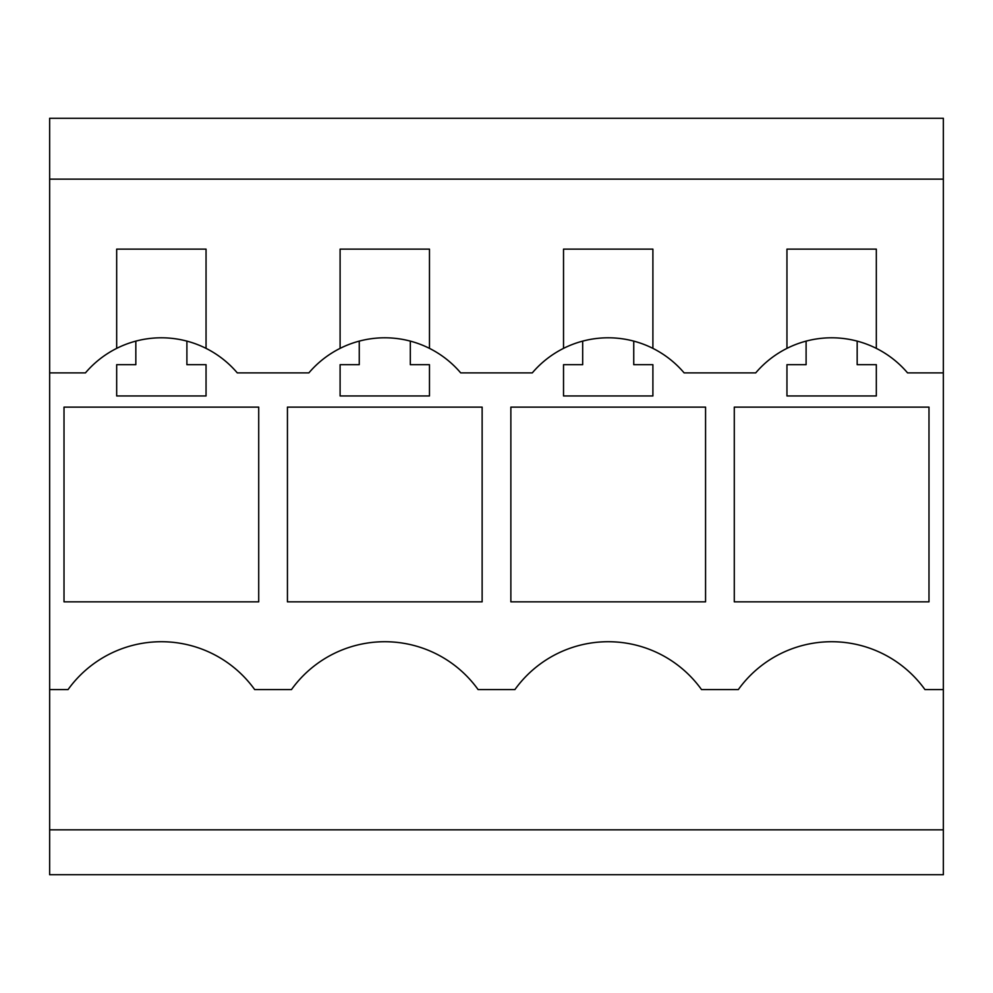 <?xml version="1.0" encoding="UTF-8"?>
<svg xmlns="http://www.w3.org/2000/svg" width="993" height="993" viewBox="0 0 993 993"><rect width="100%" height="100%" fill="white"/><g stroke="black" fill="none" stroke-linecap="round" stroke-linejoin="round"><path stroke-width="1.49" d="M49.65 179.137L943.35 179.137L943.35 118.279L49.65 118.279L49.65 874.721L943.35 874.721L943.35 829.825L49.65 829.825M943.35 179.137L943.35 829.825M49.65 372.896L85.435 372.896A99.66 99.66 0 0 1 135.83 341.12L135.83 364.679L116.677 364.679L116.677 395.959L206.047 395.959L206.047 364.679L186.895 364.679L186.895 341.12A99.66 99.66 0 0 1 237.29 372.896A99.66 99.66 0 0 0 206.047 348.369L206.047 249.131L116.677 249.131L116.677 348.369M49.65 689.601L68.033 689.601A114.903 114.903 0 0 1 254.692 689.601L291.458 689.601A114.903 114.903 0 0 1 478.117 689.601L514.883 689.601A114.903 114.903 0 0 1 701.542 689.601L738.308 689.601A114.903 114.903 0 0 1 924.967 689.601L943.35 689.601M237.29 372.896L308.86 372.896A99.66 99.66 0 0 1 359.255 341.12L359.255 364.679L340.102 364.679L340.102 395.959L429.472 395.959L429.472 364.679L410.32 364.679L410.32 341.12A99.66 99.66 0 0 1 460.715 372.896L532.285 372.896A99.66 99.66 0 0 1 582.68 341.12L582.68 364.679L563.528 364.679L563.528 395.959L652.898 395.959L652.898 364.679L633.745 364.679L633.745 341.12A99.66 99.66 0 0 1 684.14 372.896L755.71 372.896A99.66 99.66 0 0 1 806.105 341.12L806.105 364.679L786.952 364.679L786.952 395.959L876.322 395.959L876.322 364.679L857.17 364.679L857.17 341.12A99.66 99.66 0 0 1 907.565 372.896L943.35 372.896M64.011 601.832L64.011 407.13L258.714 407.13L258.714 601.832L64.011 601.832M928.989 601.832L928.989 407.13L734.286 407.13L734.286 601.832L928.989 601.832M510.861 601.832L510.861 407.13L705.564 407.13L705.564 601.832L510.861 601.832M287.436 601.832L287.436 407.13L482.139 407.13L482.139 601.832L287.436 601.832M410.32 341.12A99.66 99.66 0 0 0 359.255 341.12M429.472 348.369L429.472 249.131L340.102 249.131L340.102 348.369M633.745 341.12A99.66 99.66 0 0 0 582.68 341.12M652.898 348.369L652.898 249.131L563.528 249.131L563.528 348.369M857.17 341.12A99.66 99.66 0 0 0 806.105 341.12M876.322 348.369L876.322 249.131L786.952 249.131L786.952 348.369M186.895 341.12A99.66 99.66 0 0 0 135.83 341.12"/></g></svg>
